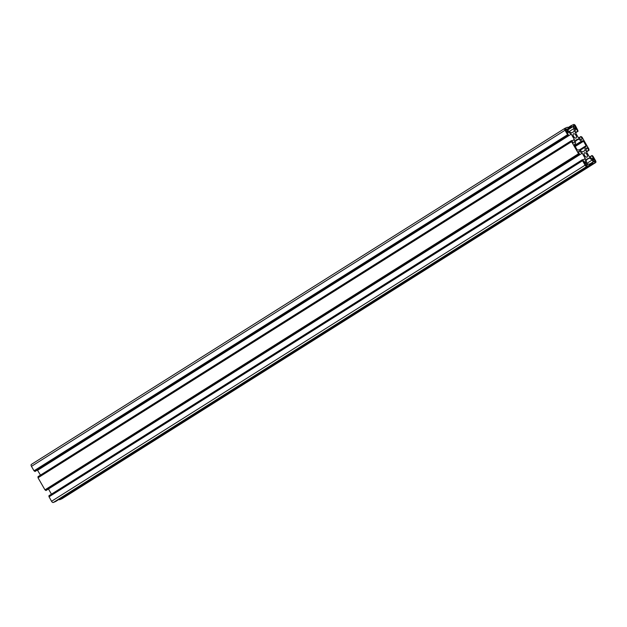 <?xml version="1.0" encoding="UTF-8"?>
<svg xmlns="http://www.w3.org/2000/svg" width="627" height="627" viewBox="0 0 627 627"><rect width="100%" height="100%" fill="white"/><g stroke="black" fill="none" stroke-linecap="round" stroke-linejoin="round"><path stroke-width="0.94" d="M573.627 136.435A2.492 1.278 -122.2 0 1 573.478 133.81A2.492 1.278 -122.2 0 1 575.986 135.408A2.492 1.278 -122.2 0 1 576.135 138.034A2.492 1.278 -122.2 0 1 573.627 136.435M586.943 154.461A2.492 1.278 57.8 0 0 584.427 152.863A2.492 1.278 57.8 0 0 584.576 155.488A2.492 1.278 57.8 0 0 587.091 157.087A2.492 1.278 57.8 0 0 586.943 154.461M577.882 130.463L575.461 125.721A1.834 0.94 57.8 0 0 573.674 124.514L571.244 125.565L571.228 126.607L571.589 127.007L573.039 126.615L574.081 128.425L574.152 131.607L571.228 132.877L568.344 130.918L567.302 129.107L568.54 128.331L567.302 129.107L568.532 128.331L568.375 127.845L567.419 127.226L564.982 128.284A1.834 0.94 57.8 0 0 564.919 128.323A1.834 0.94 57.8 0 0 565.029 130.251L567.584 134.695L568.548 135.385L567.38 132.838L568.368 132.172L567.364 132.806M37.369 470.015L40.489 475.109M568.368 132.172L571.252 134.131L37.691 470.234M571.252 134.131L574.324 139.468L572.028 140.91M578.321 151.852L579.324 151.225L578.313 151.663L579.646 154.375L578.533 153.748L571.597 141.678L571.675 140.534L573.188 142.932L574.395 142.65L574.324 139.468M38.2 477.437L37.965 476.7L571.526 140.605M571.534 140.597L37.965 476.7M578.533 153.748L44.972 489.852L38.028 477.782L571.581 141.451L38.02 477.555M44.972 489.852L46.077 490.479L579.638 154.375M48.318 489.068L582.209 153.184L579.324 151.225M51.445 494.162L48.64 489.287M592.021 162.573L589.325 164.274L589.333 165.324L586.888 166.382A1.834 0.94 -122.2 0 1 585.109 165.175L582.554 160.731L582.483 159.65L584.356 162.127L585.344 161.695L585.273 158.513L582.977 159.963M585.273 158.513L582.209 153.184M49.157 496.49L48.922 495.753L582.491 159.642L48.922 495.753M55.772 501.42L589.333 165.324L55.756 501.435L53.326 502.486A1.834 0.94 -122.2 0 1 51.539 501.279L48.969 496.6L582.53 160.504L48.969 496.6M582.232 139.006L581.213 139.649L582.232 139.006L580.923 136.521L582.028 137.148L588.972 149.218L588.886 150.362L587.381 147.964L586.174 148.246L586.245 151.428L589.309 156.766L592.202 158.725L593.189 158.294L592.021 155.504L592.985 156.201L595.54 160.645A1.834 0.94 -122.2 0 1 595.65 162.573A1.834 0.94 -122.2 0 1 595.587 162.612L593.15 163.663L592.029 162.565L589.325 164.274L588.98 163.89L587.742 164.431L586.488 162.471L586.417 159.289L589.341 158.02L586.433 159.854M593.267 161.79L592.037 162.565L593.283 162.025L592.225 159.979L586.958 163.294M592.225 159.979L589.341 158.02M62.144 498.637A1.834 0.94 -122.2 0 1 62.081 498.677A1.834 0.94 -122.2 0 1 62.018 498.716L59.581 499.774L59.157 499.288M589.035 150.3L586.504 151.891L589.035 150.3M581.245 139.672L578.36 137.713L575.288 132.383L575.218 129.193L576.213 128.77L575.225 129.389M577.875 130.463L577.718 131.168L576.213 128.77M571.244 125.565L567.843 127.712L571.228 125.58M571.228 126.372L568.509 128.073M574.081 128.425L569.198 131.498M564.856 128.363L31.413 464.388A1.834 0.94 57.8 0 0 31.35 464.427A1.834 0.94 57.8 0 0 31.46 466.355L34.015 470.799L35.136 471.426M575.578 140.189L575.508 143.716L574.465 144.406L574.481 145.19L577.044 149.634L577.749 150.119L579.011 149.806L582.295 151.875L584.991 150.707L585.062 147.18L586.127 146.483L586.08 145.707L583.525 141.263L582.812 140.777L581.558 141.091L578.274 139.022L575.523 140.221M567.772 130.761L566.259 128.88L565.468 129.225L567.027 131.882L567.819 131.537L567.772 130.761L566.455 131.599M595.07 161.68L594.255 159.501L593.542 159.015L592.75 159.36L593.597 161.531L594.31 162.017L595.07 161.68M586.284 162.957L585.571 162.471L584.811 162.808L584.826 163.592L586.347 165.473L587.131 165.128L586.284 162.957L584.944 163.804M573.462 125.753L574.222 125.424L574.935 125.909L575.782 128.08L574.99 128.425L574.277 127.939L573.407 125.784M568.681 135.33L35.12 471.433L568.689 135.322M571.542 140.832L37.981 476.935M571.73 141.146L38.161 477.257M571.597 141.678L38.028 477.782M578.752 153.889L45.183 489.993M578.886 153.827L45.324 489.938M579.105 153.976L45.536 490.079M579.285 154.289L45.716 490.4M579.497 154.438L45.936 490.541M582.499 159.877L48.93 495.988M582.679 160.198L49.118 496.302M582.554 160.731L48.984 496.835M585.109 165.175L51.539 501.279M586.888 166.382L53.326 502.486M592.045 162.801L589.38 164.478M592.186 163.051L589.223 164.925M592.405 163.2L589.341 165.128L592.578 163.122M592.789 163.271L59.22 499.374M592.938 163.522L59.369 499.625M593.15 163.663L59.581 499.774M595.587 162.612L62.018 498.716M591.864 155.574L589.639 156.985M591.888 155.802L589.819 157.111M593.181 158.059L592.162 158.702M587.162 147.815L586.174 148.434M587.381 147.964L586.182 148.717M588.675 150.214L586.378 151.663M588.886 150.362L586.496 151.867M580.915 136.529L578.682 137.932L580.923 136.521M580.931 136.757L578.862 138.058M576.425 128.911L575.233 129.664M577.718 131.168L575.421 132.61M577.937 131.309L575.539 132.822M578.07 131.247L575.555 132.838L578.078 131.247M571.244 125.8L568.234 127.704M571.393 126.058L568.423 127.924M571.213 126.38L568.517 128.08M571.228 126.607L568.571 128.284M571.377 126.858L567.435 129.342M571.589 127.007L567.553 129.546M572.827 126.466L567.654 129.726M573.039 126.615L567.772 129.93M565.029 130.251L31.46 466.355M567.584 134.695L34.015 470.799M567.796 134.844L34.226 470.948M567.937 134.781L34.367 470.885M568.148 134.923L34.579 471.034M568.328 135.244L34.767 471.347M568.548 135.385L34.979 471.496M582.812 140.777L574.834 145.801M583.525 141.263L575.233 146.491M586.08 145.707L579.285 149.986M585.062 147.18L579.912 150.417M585.132 150.409L583.941 151.162M578.274 139.022L575.445 140.801M578.627 139.1L575.453 141.099M581.558 141.091L574.638 145.448M581.911 141.169L574.763 145.676M566.259 128.88L565.358 129.452M566.973 129.366L565.632 130.212M595.054 160.896L593.73 161.727M593.542 159.015L592.633 159.579M594.255 159.501L592.915 160.34M587.091 164.352L585.767 165.183M585.571 162.471L584.67 163.044M575.743 127.305L574.418 128.135M574.935 125.909L573.595 126.748M574.222 125.424L573.321 125.996M579.646 154.375L46.077 490.479M595.65 162.573L62.081 498.677M591.872 155.574L589.631 156.985M564.919 128.323L31.35 464.427"/></g></svg>
